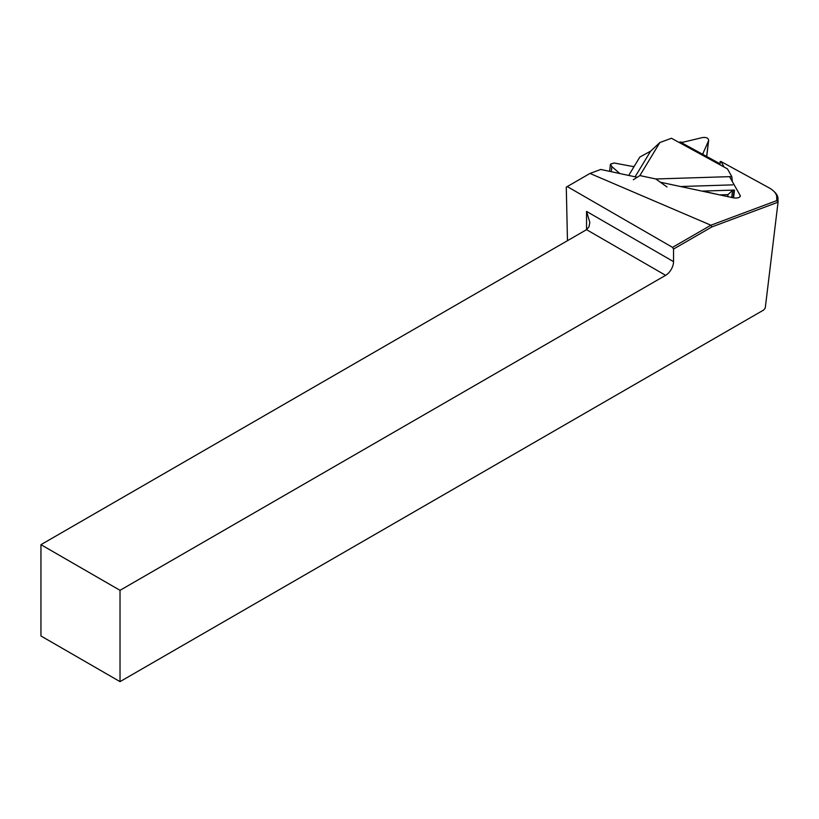 <?xml version="1.0" encoding="UTF-8"?>
<svg xmlns="http://www.w3.org/2000/svg" width="819" height="819" viewBox="0 0 819 819"><rect width="100%" height="100%" fill="white"/><g stroke="black" fill="none" stroke-linecap="round" stroke-linejoin="round"><path stroke-width="1.23" d="M567.239 186.568L672.542 247.358L710.902 225.215L589.967 173.444L566.277 187.152L567.475 240.684M776.801 200.594L778.05 202.191L711.946 226.894L710.902 225.215L776.801 200.594L776.719 196.949A26.556 12.039 6.7 0 0 773.74 191.206L774.825 192.26A27.959 12.674 -173.3 0 1 777.968 198.311L778.05 202.191L765.274 307.964L763.717 309.991L120.024 681.633L40.95 635.974L40.95 544.666L586.547 229.668L588.974 226.883L589.823 222.43L586.547 211.415L673.535 261.63A11.179 6.46 -60 0 1 665.622 275.327L120.024 590.325L40.95 544.666M711.946 226.894L673.535 249.068L673.535 261.63M120.024 681.633L120.024 590.325M673.535 249.068L672.542 247.358M773.74 191.206A26.556 12.039 6.7 0 0 768.887 187.735L721.007 161.538L720.188 161.507L719.973 164.793M660.339 182.207L733.159 197.778A5.692 2.58 6.7 0 0 740.253 196.028A5.692 2.58 6.7 0 0 740.059 195.229L729.545 176.648M724.139 167.076L721.007 161.538M589.967 173.444L600.747 169.461L637.223 177.262M659.868 142.537L639.874 175.573L655.824 178.982L731.787 176.576L727.436 168.878L671.457 138.257L659.868 142.537L650.624 151.157L635.104 176.812M706.643 156.47L708.466 140.981L702.835 153.757L703.429 154.709L718.939 163.196L719.983 164.609M731.787 176.576L732.381 181.664M734.5 190.069L733.578 197.86M619.829 173.546L611.875 166.646L610.462 164.169L614.076 162.991L632.862 166.513L634.305 166.216L639.834 157.064L650.624 151.157M679.186 142.486A7.688 4.556 118.7 0 0 680.108 141.943L682.534 142.342L702.292 137.602C706.203 137.049 708.322 137.961 708.65 140.336M667.004 186.957L655.824 178.982M639.874 175.573L633.322 179.75M701.965 191.103L702.815 191.288M718.621 194.666L702.835 191.083L733.978 190.09L732.534 190.387L727.958 194.635L719.573 194.902M665.622 275.327L586.547 229.668L586.547 211.415M739.926 196.775L740.059 195.229M776.719 196.949L777.968 198.311M702.917 153.491L702.845 154.023M703.429 154.709L680.487 142.158M727.958 194.635L727.722 196.611M732.534 190.387L731.705 197.461M733.978 190.09L733.066 197.758M611.875 166.646L611.271 171.714M680.538 186.527L732.759 184.869M634.305 166.216L628.716 175.44M708.63 140.54L706.736 156.521M610.39 164.742L609.612 171.355"/></g></svg>
